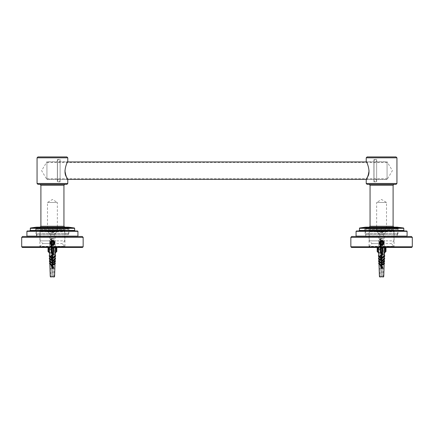 <?xml version="1.0" encoding="UTF-8"?>
<svg xmlns="http://www.w3.org/2000/svg" width="434" height="434" viewBox="0 0 434 434"><rect width="100%" height="100%" fill="white"/><g stroke="black" fill="none" stroke-linecap="round" stroke-linejoin="round"><path stroke-width="0.33" stroke-dasharray="2.17 1.63" d="M383.293 231.864L369.356 231.864L393.92 231.864L393.047 230.991L370.115 230.991L369.236 231.864L379.864 231.864M383.293 240.865L369.356 240.865L393.92 240.865L391.18 243.604L372.074 243.604L382.913 243.604M379.864 246.349L393.801 246.349L369.236 246.349L371.976 243.604L369.236 240.865L379.864 240.865M382.343 230.991L387.063 230.991L384.432 233.622L381.974 233.622M380.813 230.991L376.094 230.991L378.725 233.622L381.182 233.622M383.293 247.228L369.356 247.228L393.703 247.445L369.453 247.445L369.236 246.349M379.864 247.228L369.236 247.228M383.293 246.349L393.92 246.349L391.18 243.604M381.974 247.445L384.432 247.445L384.432 233.622M381.182 247.445L378.725 247.445L378.725 233.622M371.976 243.604L380.244 243.604M381.578 245.253C384.41 243.789 384.41 242.329 381.578 240.865C378.746 242.329 378.746 243.789 381.578 245.253C378.746 243.789 378.746 242.329 381.578 240.865C384.41 242.329 384.41 243.789 381.578 245.253M381.578 243.604C383.434 242.416 379.723 242.416 381.578 243.604M381.578 241.792L380.482 242.427L380.482 243.691L381.578 244.326L382.674 243.691L382.674 242.427L381.578 241.792M374.01 166.249L374.01 180.463C374.922 178.819 375.801 178.835 376.641 180.517L376.641 160.77C375.801 162.452 374.922 162.468 374.01 160.824L374.01 179.426M374.01 179.524L374.01 180.571C374.922 182.22 375.801 182.199 376.641 180.517L376.641 160.77C375.801 159.088 374.922 159.066 374.01 160.716L374.01 166.2M394.414 247.445L394.088 247.12L394.088 229.89L369.068 229.89L369.068 247.12L394.088 247.12L369.068 247.12L368.743 247.445L394.414 247.445L368.743 247.445M351.518 247.445L411.644 247.445L351.518 247.445M369.068 229.89L394.088 229.89M383.39 243.056C383.282 241.96 382.679 241.358 381.578 241.25C376.983 241.993 382.647 247.657 383.39 243.056M381.15 245.492L380.287 245.161M380.271 245.15L379.587 244.521M379.576 244.505L379.175 243.615M379.17 243.593L379.137 242.709M379.137 242.687L379.452 241.803L381.578 240.588L383.857 242.107M384.03 242.78L384.047 243.056M384.014 243.452L381.578 245.525M365.667 234.279L397.49 234.279L365.667 234.279L397.49 234.279L365.667 234.279L365.119 233.731L398.038 233.731L365.119 233.731L365.119 229.342L398.038 229.342L365.119 229.342L365.667 228.794L397.49 228.794L365.667 228.794M397.49 234.279L398.038 233.731L398.038 229.342L397.49 228.794M365.943 228.794L397.213 228.794L365.943 228.794L365.943 227.476L397.213 227.476L396.882 227.15L366.274 227.15L365.943 227.476L397.213 227.476L397.213 228.794M365.943 234.279L397.213 234.279L365.943 234.279L365.943 236.476L397.213 236.476L365.943 236.476M376.641 179.53L387.063 179.53L392.407 170.643L387.063 161.757L387.063 179.53L387.063 161.757L376.641 161.757L376.641 179.53L376.641 161.757M376.641 181.835L376.641 159.452L376.641 181.835L373.896 181.835L373.896 159.452L373.896 181.835M376.641 159.452L373.896 159.452M373.896 179.53L373.896 161.757L373.896 179.53L366.22 179.53L367.565 176.915L369.052 170.643C368.032 165.251 367.088 162.289 366.22 161.757L373.896 161.757M350.856 246.789L412.3 246.789M369.182 227.15L393.974 227.15L369.182 227.15M396.063 184.358L367.093 184.358M369.182 184.358L393.974 184.358L369.182 184.358M367.093 156.929L396.063 156.929M351.735 236.476L411.421 236.476M376.641 229.89L386.515 229.89L376.641 229.89L376.641 202.461L386.515 202.461L376.641 202.461L381.578 199.494L386.515 202.461L386.515 229.89M397.213 236.476L397.213 234.279M39.586 247.445L39.912 247.12L39.912 229.89L64.932 229.89L64.932 247.12L39.912 247.12L64.932 247.12L65.257 247.445L39.586 247.445L65.257 247.445M82.482 247.445L22.356 247.445L82.482 247.445M64.932 229.89L39.912 229.89M50.61 243.056C50.718 241.96 51.32 241.358 52.422 241.25C57.017 241.993 51.353 247.657 50.61 243.056M52.422 241.25C50.089 242.454 50.089 243.664 52.422 244.868C54.755 243.664 54.755 242.454 52.422 241.25M52.85 245.492L53.713 245.161M53.729 245.15L54.413 244.521M54.424 244.505L54.825 243.615M54.83 243.593L54.863 242.709M54.863 242.687L54.548 241.803L52.422 240.588L50.143 242.107M49.97 242.78L49.953 243.056M49.986 243.452L52.422 245.525M68.333 234.279L36.51 234.279L68.333 234.279L36.51 234.279L68.333 234.279L68.881 233.731L35.962 233.731L68.881 233.731L68.881 229.342L35.962 229.342L68.881 229.342L68.333 228.794L36.51 228.794L68.333 228.794M36.51 234.279L35.962 233.731L35.962 229.342L36.51 228.794M68.057 228.794L36.787 228.794L68.057 228.794L68.057 227.476L36.787 227.476L37.118 227.15L67.726 227.15L68.057 227.476L36.787 227.476L36.787 228.794M68.057 234.279L36.787 234.279L68.057 234.279L68.057 236.476L36.787 236.476L68.057 236.476M57.359 179.53L46.937 179.53L41.593 170.643L46.937 161.757L46.937 179.53L46.937 161.757L57.359 161.757L57.359 179.53L57.359 161.757M57.359 181.835L57.359 159.452L57.359 181.835L60.104 181.835L60.104 159.452L60.104 181.835M57.359 159.452L60.104 159.452M60.104 179.53L60.104 161.757L60.104 179.53L67.78 179.53L66.435 176.915L64.948 170.643C65.968 165.251 66.912 162.289 67.78 161.757L60.104 161.757M83.144 246.789L21.7 246.789M64.818 227.15L40.026 227.15L64.818 227.15M37.937 184.358L66.907 184.358M64.818 184.358L40.026 184.358L64.818 184.358M82.265 236.476L22.579 236.476M57.359 229.89L47.485 229.89L57.359 229.89L57.359 202.461L47.485 202.461L57.359 202.461L52.422 199.494L47.485 202.461L47.485 229.89M36.787 236.476L36.787 234.279M387.063 178.737L387.063 162.549L387.063 178.737L387.063 162.549L387.063 178.737L46.937 178.737L46.937 162.549L46.937 178.737M46.937 179.351L46.937 161.936L46.937 179.351L46.937 161.936L46.937 179.351L67.677 179.351M387.063 179.351L387.063 161.936L387.063 179.351L387.063 161.936L387.063 179.351L366.323 179.351M57.467 165.983L57.467 180.463C58.384 178.819 59.257 178.835 60.104 180.517L60.104 160.77C59.257 162.452 58.384 162.468 57.467 160.824L57.467 179.285M57.467 179.383L57.467 180.571C58.384 182.22 59.257 182.199 60.104 180.517L60.104 160.77C59.257 159.088 58.384 159.066 57.467 160.716L57.467 165.929M54.136 231.864L40.199 231.864L64.764 231.864L63.885 230.991L40.953 230.991L40.08 231.864L50.707 231.864M54.136 240.865L40.199 240.865L64.764 240.865L62.024 243.604L42.912 243.604L53.756 243.604M50.707 246.349L64.644 246.349L40.08 246.349L42.82 243.604L40.08 240.865L50.707 240.865M53.187 230.991L57.906 230.991L55.275 233.622L52.818 233.622M51.657 230.991L46.937 230.991L49.568 233.622L52.026 233.622M54.136 247.228L40.199 247.228L64.547 247.445L40.297 247.445L40.08 246.349M50.707 247.228L40.08 247.228M54.136 246.349L64.764 246.349L62.024 243.604M52.818 247.445L55.275 247.445L55.275 233.622M52.026 247.445L49.568 247.445L49.568 233.622M42.82 243.604L51.087 243.604M52.422 245.253C55.254 243.789 55.254 242.329 52.422 240.865C49.59 242.329 49.59 243.789 52.422 245.253C49.59 243.789 49.59 242.329 52.422 240.865C55.254 242.329 55.254 243.789 52.422 245.253M52.422 243.604C54.277 242.416 50.566 242.416 52.422 243.604M52.422 241.792L51.326 242.427L51.326 243.691L52.422 244.326L53.518 243.691L53.518 242.427L52.422 241.792M381.247 252.414L381.247 268.293L381.247 247.445L381.909 247.445L378.068 247.445L381.247 247.445L381.247 268.293L381.909 268.293L381.909 251.574L382.788 251.574L382.788 247.445L380.922 247.445L382.788 247.445L382.788 252.083L382.235 251.536L380.922 251.536L380.374 252.083L380.374 247.445L380.922 247.445L378.632 247.445L380.374 247.445L380.374 251.574L380.374 247.445M385.967 247.445L385.419 247.445L385.967 247.445L385.967 251.536L384.567 252.935L384.367 251.574L384.459 255.496L382.289 257.563L382.712 258.008L384.432 256.369L384.361 258.257L382.387 260.134L382.821 260.59L384.334 259.152L384.28 260.709L382.435 262.462L382.869 262.923L384.247 261.615L384.193 263.031L382.5 264.642L382.869 265.028L384.171 263.796L384.009 268.293M384.551 252.935L384.6 251.574L384.6 252.903L385.088 252.414L384.6 252.903L384.367 251.574L384.524 247.445L382.788 247.445L384.524 247.445M382.788 247.445L382.788 251.574L381.909 251.574L381.909 252.903L382.788 252.935L382.788 252.083M381.909 252.903L381.909 247.445L385.088 247.445L385.088 252.414L385.088 247.445L383.857 247.445L383.857 256.065L382.289 257.563L384.459 255.496L384.882 255.941L382.712 258.008L382.289 257.563L383.857 256.065L382.289 257.563L383.857 256.065L383.857 247.445L381.909 247.445L381.909 268.293L383.857 268.293L381.909 268.293L381.909 252.414M380.374 252.083L380.374 252.935L381.247 252.903L381.247 251.574L380.374 251.574L381.247 251.574L381.247 252.903M377.737 247.445L378.632 247.445L377.737 247.445L377.737 252.083L377.189 251.536L377.189 247.445M378.632 247.445L378.79 252.935L377.737 252.083M381.578 277.071L381.285 277.071L381.578 277.071M380.059 277.071L381.03 277.071L381.03 268.293L381.03 277.071L379.989 277.066L379.989 268.293L381.03 268.293L379.989 268.293L379.989 277.066M383.168 277.066L383.168 268.293L383.103 277.071L382.126 277.071L382.126 268.293L383.168 268.293L382.126 268.293L382.126 277.071L382.126 268.293L381.03 268.293L382.126 268.293L382.126 277.066M382.126 277.071L383.103 277.071M378.698 255.496L380.868 257.563L379.3 256.065L380.868 257.563L379.3 256.065L379.3 247.445L379.3 256.065L380.868 257.563L380.45 258.008L380.868 257.563L380.45 258.008L379.3 256.912L380.45 258.008L379.3 256.912L379.3 258.735L380.77 260.134L380.336 260.59L380.77 260.134L380.336 260.59L379.3 259.603L380.336 260.59L379.3 259.603L379.3 261.105L380.721 262.462L380.287 262.923L380.721 262.462L380.287 262.923L379.3 261.984L380.287 262.923L379.3 261.984L379.3 263.351L380.656 264.642L380.287 265.028L380.656 264.642L380.287 265.028L379.3 264.094L380.287 265.028L379.3 264.094L379.148 268.293L378.99 263.796L380.287 265.028L380.656 264.642L380.287 265.028L378.589 263.422L378.963 263.031L378.589 263.422L378.963 263.031L380.656 264.642L378.963 263.031L378.909 261.615L380.287 262.923L380.721 262.462L380.287 262.923L378.443 261.17L378.882 260.709L378.443 261.17L378.882 260.709L380.721 262.462L378.882 260.709L378.828 259.152L380.336 260.59L380.77 260.134L380.336 260.59L378.361 258.713L378.795 258.257L378.361 258.713L378.795 258.257L380.77 260.134L378.795 258.257L378.725 256.369L380.45 258.008L380.868 257.563L380.45 258.008L378.274 255.941L378.698 255.496L378.274 255.941L378.698 255.496L380.868 257.563L378.698 255.496L378.605 252.935M384.171 263.796L382.869 265.028L382.5 264.642L384.193 263.031L384.567 263.422L384.171 263.796L384.567 263.422L384.193 263.031L382.5 264.642L383.857 263.351L382.5 264.642L383.857 263.351L382.5 264.642L382.869 265.028L382.5 264.642L382.869 265.028L384.567 263.422L384.193 263.031M384.247 261.615L382.869 262.923L382.435 262.462L384.28 260.709L384.714 261.17L384.247 261.615L384.714 261.17L384.28 260.709L382.435 262.462L383.857 261.105L382.435 262.462L383.857 261.105L382.435 262.462L382.869 262.923L382.435 262.462L382.869 262.923L382.435 262.462L382.869 262.923L384.714 261.17L384.28 260.709M384.334 259.152L382.821 260.59L382.387 260.134L384.361 258.257L384.795 258.713L384.334 259.152L384.795 258.713L384.361 258.257L382.387 260.134L383.857 258.735L382.387 260.134L383.857 258.735L382.387 260.134L382.821 260.59L382.387 260.134L382.821 260.59L382.387 260.134L382.821 260.59L384.795 258.713L384.361 258.257M378.556 252.903L378.556 251.574L378.556 252.903M378.068 247.445L378.068 252.414L378.068 247.445M378.795 258.257L380.77 260.134L379.3 258.735L380.77 260.134L380.336 260.59L378.828 259.152M378.882 260.709L380.721 262.462L379.3 261.105L380.721 262.462L380.287 262.923L378.909 261.615M378.963 263.031L380.656 264.642L379.3 263.351L380.656 264.642L379.3 263.351L379.3 261.984L380.287 262.923L380.721 262.462L379.3 261.105L379.3 259.603L380.336 260.59L380.77 260.134L379.3 258.735L379.3 256.912L380.45 258.008L378.725 256.369M379.148 268.293L381.247 268.293L379.3 268.293L379.3 264.094L380.287 265.028L378.99 263.796M382.712 258.008L382.289 257.563L382.712 258.008L382.289 257.563L382.712 258.008L384.882 255.941L384.459 255.496L382.289 257.563L382.712 258.008L383.857 256.912L382.712 258.008L383.857 256.912L383.857 258.735L383.857 256.912L382.712 258.008M383.857 259.603L382.821 260.59L383.857 259.603L383.857 261.105L383.857 259.603L382.821 260.59L383.857 259.603M383.857 261.984L382.869 262.923L383.857 261.984L383.857 263.351L383.857 261.984L382.869 262.923L383.857 261.984M383.857 264.094L382.869 265.028L383.857 264.094L383.857 268.293L383.857 264.094L382.869 265.028L383.857 264.094M384.432 256.369L384.882 255.941L384.459 255.496M382.869 265.028L382.5 264.642L382.869 265.028M380.868 257.563L380.45 258.008L380.868 257.563M380.656 264.642L380.287 265.028L380.656 264.642M382.115 252.935L382.788 252.935L382.115 252.935M382.788 251.574L382.788 252.935M381.041 252.935L380.374 252.935L381.041 252.935M380.374 251.574L380.374 252.935M381.909 263.726L382.945 264.371L382.191 264.99L382.951 264.99L382.652 267.105L380.314 265.603L381.247 264.838M381.909 265.109L380.206 264.99L380.282 265.521M381.247 265.38L380.406 266.21L382.555 267.729L381.578 268.657L381.578 267.903M381.909 267.729L382.652 267.105M381.247 252.968L380.249 252.132L382.951 250.592L380.217 248.894L382.951 247.288L380.206 245.606L382.951 243.973L380.206 242.291L383.065 240.669L380.038 239.308L380.309 238.711L379.381 239.248L383.732 240.897L379.462 242.541L383.651 244.185L379.555 245.828L383.558 247.478L379.641 249.127L383.477 250.776L379.723 252.414L381.247 253.147M381.578 238.781C383.84 238.781 383.84 238.781 381.578 238.781C383.84 238.781 383.84 238.781 381.578 238.781L380.162 238.781L381.578 238.282L381.578 239.004L379.983 239.893L382.94 241.64L380.206 243.23L382.951 244.852L380.206 246.463L382.951 248.096L380.211 249.74L382.951 251.389L380.271 252.832L381.247 253.684M381.909 264.583L382.951 263.905L381.909 263.178M381.247 262.923L380.206 262.223L381.247 261.523M381.909 261.268L382.951 260.59L381.909 259.863M381.247 259.608L380.211 258.903L381.247 258.203M381.909 257.948L382.951 257.243L381.909 256.543M381.247 256.288L380.206 255.593L381.247 254.883M381.909 254.628L382.951 253.928L381.909 253.223M381.578 239.004L381.578 238.429L379.821 238.912M381.909 253.337L383.39 254.058L381.909 254.791M381.247 254.986L379.81 255.702L381.247 256.434M381.909 256.635L383.303 257.351L381.909 258.078M381.247 258.279L379.902 259L381.247 259.722M381.909 259.928L383.217 260.65L381.909 261.366M381.247 261.577L379.983 262.293L381.247 263.004M381.909 263.226L383.135 263.932L381.909 264.648M381.247 264.876L380.07 265.575L383.043 267.225L381.909 267.935M381.578 268.055L381.578 268.657M381.578 238.852L379.381 239.671L383.732 241.32L379.462 242.964L383.651 244.602L379.555 246.246L383.558 247.895L379.636 249.545L383.477 251.194L379.723 252.838L381.247 253.57M381.909 253.754L383.39 254.476L381.909 255.214M381.247 255.404L379.81 256.12L381.247 256.852M381.909 257.053L383.303 257.769L381.909 258.496M381.247 258.702L379.902 259.418L381.247 260.14M381.909 260.351L383.217 261.067L381.909 261.783M381.247 262L379.983 262.711L381.247 263.427M381.909 263.65L383.135 264.355L381.909 265.071M381.247 265.293L380.07 265.999L383.043 267.642L381.578 268.472M381.909 253.933L382.951 254.622L381.909 255.311M381.247 255.566L380.206 256.228L381.247 256.944M381.909 257.199L382.951 257.877L381.909 258.577M381.247 258.832L380.211 259.521L381.247 260.21M381.909 260.46L382.951 261.154L381.909 261.843M381.247 262.093L380.206 262.782L381.247 263.476M381.578 234.447C383.84 234.447 383.84 234.447 381.578 234.447C383.84 234.447 383.84 234.447 381.578 234.447C379.316 234.447 379.316 234.447 381.578 234.447C379.316 234.447 379.316 234.447 381.578 234.447M377.081 230.991L377.081 231.702L379.821 234.447L379.821 238.781L380.162 238.781M382.126 230.991L382.126 232.895L381.03 232.895L381.03 230.991L381.03 232.895L381.03 230.991L381.03 232.895L378.356 230.991L382.126 230.991L382.126 232.895L382.126 232.082L381.03 232.082L382.126 232.082L382.126 230.991L378.356 230.991L380.151 232.082L380.716 232.895L382.126 232.895L382.126 230.991L384.801 230.991L382.126 230.991M381.578 230.991C387.378 230.991 387.378 230.991 381.578 230.991C387.378 230.991 387.378 230.991 381.578 230.991C375.779 230.991 375.779 230.991 381.578 230.991C375.779 230.991 375.779 230.991 381.578 230.991M384.801 230.991L383.005 232.082L384.801 230.991M383.005 232.082L382.126 232.895L383.005 232.082M382.94 241.51L380.206 241.51L380.206 242.313M381.578 231.702C387.378 231.702 387.378 231.702 381.578 231.702C387.378 231.702 387.378 231.702 381.578 231.702C375.779 231.702 375.779 231.702 381.578 231.702C375.779 231.702 375.779 231.702 381.578 231.702M52.091 252.414L52.091 268.293L52.091 247.445L52.753 247.445L48.912 247.445L52.091 247.445L52.091 268.293L52.753 268.293L52.753 251.574L53.626 251.574L53.626 247.445L51.765 247.445L53.626 247.445L53.626 252.083L53.078 251.536L51.765 251.536L51.212 252.083L51.212 247.445L51.765 247.445L49.476 247.445L51.212 247.445L51.212 251.574L51.212 247.445M56.811 247.445L56.263 247.445L56.811 247.445L56.811 251.536L55.411 252.935L55.21 251.574L55.302 255.496L53.132 257.563L53.55 258.008L55.275 256.369L55.205 258.257L53.23 260.134L53.664 260.59L55.172 259.152L55.118 260.709L53.279 262.462L53.713 262.923L55.091 261.615L55.037 263.031L53.344 264.642L53.713 265.028L55.01 263.796L54.852 268.293M55.395 252.935L55.444 251.574L55.444 252.903L55.932 252.414L55.444 252.903L55.21 251.574L55.368 247.445L53.626 247.445L55.368 247.445M53.626 247.445L53.626 251.574L52.753 251.574L52.753 252.903L53.626 252.935L53.626 252.083M52.753 252.903L52.753 247.445L55.932 247.445L55.932 252.414L55.932 247.445L54.7 247.445L54.7 256.065L53.132 257.563L55.302 255.496L55.726 255.941L53.55 258.008L53.132 257.563L54.7 256.065L53.132 257.563L54.7 256.065L54.7 247.445L52.753 247.445L52.753 268.293L54.7 268.293L52.753 268.293L52.753 252.414M51.212 252.083L51.212 252.935L52.091 252.903L52.091 251.574L51.212 251.574L52.091 251.574L52.091 252.903M48.581 247.445L49.476 247.445L48.581 247.445L48.581 252.083L48.033 251.536L48.033 247.445M49.476 247.445L49.633 252.935L48.581 252.083M52.422 277.071L52.715 277.071L52.422 277.071M50.897 277.071L51.874 277.071L51.874 268.293L51.874 277.071L50.832 277.066L50.832 268.293L51.874 268.293L50.832 268.293L50.832 277.066M54.011 277.066L54.011 268.293L53.941 277.071L52.97 277.071L52.97 268.293L54.011 268.293L52.97 268.293L52.97 277.071L52.97 268.293L51.874 268.293L52.97 268.293L52.97 277.066M52.97 277.071L53.941 277.071M49.541 255.496L51.711 257.563L50.143 256.065L51.711 257.563L50.143 256.065L50.143 247.445L50.143 256.065L51.711 257.563L51.288 258.008L51.711 257.563L51.288 258.008L50.143 256.912L51.288 258.008L50.143 256.912L50.143 258.735L51.613 260.134L51.179 260.59L51.613 260.134L51.179 260.59L50.143 259.603L51.179 260.59L50.143 259.603L50.143 261.105L51.565 262.462L51.131 262.923L51.565 262.462L51.131 262.923L50.143 261.984L51.131 262.923L50.143 261.984L50.143 263.351L51.5 264.642L51.131 265.028L51.5 264.642L51.131 265.028L50.143 264.094L51.131 265.028L50.143 264.094L49.991 268.293L49.829 263.796L51.131 265.028L51.5 264.642L51.131 265.028L49.433 263.422L49.807 263.031L49.433 263.422L49.807 263.031L51.5 264.642L49.807 263.031L49.753 261.615L51.131 262.923L51.565 262.462L51.131 262.923L49.286 261.17L49.72 260.709L49.286 261.17L49.72 260.709L51.565 262.462L49.72 260.709L49.666 259.152L51.179 260.59L51.613 260.134L51.179 260.59L49.205 258.713L49.639 258.257L49.205 258.713L49.639 258.257L51.613 260.134L49.639 258.257L49.568 256.369L51.288 258.008L51.711 257.563L51.288 258.008L49.118 255.941L49.541 255.496L49.118 255.941L49.541 255.496L51.711 257.563L49.541 255.496L49.449 252.935M55.01 263.796L53.713 265.028L53.344 264.642L55.037 263.031L55.411 263.422L55.01 263.796L55.411 263.422L55.037 263.031L53.344 264.642L54.7 263.351L53.344 264.642L54.7 263.351L53.344 264.642L53.713 265.028L53.344 264.642L53.713 265.028L55.411 263.422L55.037 263.031M55.091 261.615L53.713 262.923L53.279 262.462L55.118 260.709L55.557 261.17L55.091 261.615L55.557 261.17L55.118 260.709L53.279 262.462L54.7 261.105L53.279 262.462L54.7 261.105L53.279 262.462L53.713 262.923L53.279 262.462L53.713 262.923L53.279 262.462L53.713 262.923L55.557 261.17L55.118 260.709M55.172 259.152L53.664 260.59L53.23 260.134L55.205 258.257L55.639 258.713L55.172 259.152L55.639 258.713L55.205 258.257L53.23 260.134L54.7 258.735L53.23 260.134L54.7 258.735L53.23 260.134L53.664 260.59L53.23 260.134L53.664 260.59L53.23 260.134L53.664 260.59L55.639 258.713L55.205 258.257M49.4 252.903L49.4 251.574L49.4 252.903M48.912 247.445L48.912 252.414L48.912 247.445M49.639 258.257L51.613 260.134L50.143 258.735L51.613 260.134L51.179 260.59L49.666 259.152M49.72 260.709L51.565 262.462L50.143 261.105L51.565 262.462L51.131 262.923L49.753 261.615M49.807 263.031L51.5 264.642L50.143 263.351L51.5 264.642L50.143 263.351L50.143 261.984L51.131 262.923L51.565 262.462L50.143 261.105L50.143 259.603L51.179 260.59L51.613 260.134L50.143 258.735L50.143 256.912L51.288 258.008L49.568 256.369M49.991 268.293L52.091 268.293L50.143 268.293L50.143 264.094L51.131 265.028L49.829 263.796M53.55 258.008L53.132 257.563L53.55 258.008L53.132 257.563L53.55 258.008L55.726 255.941L55.302 255.496L53.132 257.563L53.55 258.008L54.7 256.912L53.55 258.008L54.7 256.912L54.7 258.735L54.7 256.912L53.55 258.008M54.7 259.603L53.664 260.59L54.7 259.603L54.7 261.105L54.7 259.603L53.664 260.59L54.7 259.603M54.7 261.984L53.713 262.923L54.7 261.984L54.7 263.351L54.7 261.984L53.713 262.923L54.7 261.984M54.7 264.094L53.713 265.028L54.7 264.094L54.7 268.293L54.7 264.094L53.713 265.028L54.7 264.094M55.275 256.369L55.726 255.941L55.302 255.496M53.713 265.028L53.344 264.642L53.713 265.028M51.711 257.563L51.288 258.008L51.711 257.563M51.5 264.642L51.131 265.028L51.5 264.642M52.959 252.935L53.626 252.935L52.959 252.935M53.626 251.574L53.626 252.935M51.885 252.935L51.212 252.935L51.885 252.935M51.212 251.574L51.212 252.935M52.753 263.726L53.789 264.371L53.035 264.99L53.794 264.99L53.496 267.105L51.158 265.603L52.091 264.838M52.753 265.109L51.049 264.99L51.125 265.521M52.091 265.38L51.25 266.21L53.398 267.729L52.422 268.657L52.422 267.903M52.753 267.729L53.496 267.105M52.091 252.968L51.093 252.132L53.794 250.608L51.055 248.904L53.783 247.223L51.049 245.606L53.794 243.973L51.049 242.281L53.908 240.669L50.881 239.308L51.152 238.711L50.225 239.248L54.575 240.897L50.306 242.541L54.494 244.185L50.393 245.828L54.402 247.478L50.485 249.127L54.321 250.776L50.566 252.414L52.091 253.147M52.422 238.781C54.684 238.781 54.684 238.781 52.422 238.781C54.684 238.781 54.684 238.781 52.422 238.781L51.006 238.781L52.422 238.282L52.422 239.004L50.827 239.893L53.778 241.64L51.049 243.23L53.794 244.852L51.049 246.485L53.783 248.145L51.049 249.729L53.794 251.357L51.114 252.832L52.091 253.684M52.753 264.583L53.794 263.905L52.753 263.178M52.091 262.923L51.049 262.223L52.091 261.523M52.753 261.268L53.794 260.59L52.753 259.863M52.091 259.608L51.049 258.903L52.091 258.203M52.753 257.948L53.789 257.281L52.753 256.543M52.091 256.288L51.049 255.593L52.091 254.883M52.753 254.628L53.794 253.928L52.753 253.223M52.422 239.004L52.422 238.429L50.664 238.912M52.753 253.337L54.234 254.058L52.753 254.791M52.091 254.986L50.653 255.702L52.091 256.434M52.753 256.635L54.141 257.351L52.753 258.078M52.091 258.279L50.74 259L52.091 259.722M52.753 259.928L54.06 260.65L52.753 261.366M52.091 261.577L50.821 262.293L52.091 263.004M52.753 263.226L53.979 263.932L52.753 264.648M52.091 264.876L50.914 265.575L53.887 267.225L52.753 267.935M52.422 268.055L52.422 268.657M52.422 238.852L50.225 239.671L54.575 241.32L50.306 242.964L54.494 244.602L50.393 246.246L54.402 247.895L50.48 249.545L54.321 251.194L50.566 252.838L52.091 253.57M52.753 253.754L54.234 254.476L52.753 255.214M52.091 255.404L50.653 256.12L52.091 256.852M52.753 257.053L54.141 257.769L52.753 258.496M52.091 258.702L50.74 259.418L52.091 260.14M52.753 260.351L54.06 261.067L52.753 261.783M52.091 262L50.821 262.711L52.091 263.427M52.753 263.65L53.979 264.355L52.753 265.071M52.091 265.293L50.914 265.999L53.887 267.642L52.422 268.472M52.753 253.933L53.794 254.622L52.753 255.311M52.091 255.566L51.049 256.228L52.091 256.944M52.753 257.199L53.789 257.877L52.753 258.577M52.091 258.832L51.049 259.521L52.091 260.21M52.753 260.46L53.794 261.154L52.753 261.843M52.091 262.093L51.049 262.782L52.091 263.476M52.422 234.447C54.684 234.447 54.684 234.447 52.422 234.447C54.684 234.447 54.684 234.447 52.422 234.447C50.16 234.447 50.16 234.447 52.422 234.447C50.16 234.447 50.16 234.447 52.422 234.447M47.924 230.991L47.924 231.702L50.664 234.447L50.664 238.781L51.006 238.781M52.97 230.991L52.97 232.895L51.874 232.895L51.874 230.991L51.874 232.895L51.874 230.991L51.874 232.895L49.199 230.991L52.97 230.991L52.97 232.895L52.97 232.082L51.874 232.082L52.97 232.082L52.97 230.991L49.199 230.991L50.995 232.082L51.559 232.895L52.97 232.895L52.97 230.991L55.644 230.991L52.97 230.991M52.422 230.991C58.221 230.991 58.221 230.991 52.422 230.991C58.221 230.991 58.221 230.991 52.422 230.991C46.622 230.991 46.622 230.991 52.422 230.991C46.622 230.991 46.622 230.991 52.422 230.991M55.644 230.991L53.849 232.082L55.644 230.991M53.849 232.082L52.97 232.895L53.849 232.082M53.783 241.51L51.049 241.51L51.049 242.313M52.422 231.702C58.221 231.702 58.221 231.702 52.422 231.702C58.221 231.702 58.221 231.702 52.422 231.702C46.622 231.702 46.622 231.702 52.422 231.702C46.622 231.702 46.622 231.702 52.422 231.702M68.881 230.552L35.962 230.552L68.881 230.552L35.962 230.552L68.881 230.552L68.333 231.1L36.51 231.1L68.333 231.1L68.333 235.928L36.51 235.928L68.333 235.928L68.881 236.476L35.962 236.476L68.881 236.476M35.962 236.476L36.51 235.928L36.51 231.1L35.962 230.552M69.152 230.552L35.691 230.552L69.152 230.552L69.152 228.577L35.691 228.577L69.152 228.577M77.599 236.476L27.239 236.476L77.599 236.476M68.577 227.177L36.266 227.177L68.333 227.394L36.51 227.394L36.51 228.577L68.333 228.577L36.51 228.577M29.653 230.991L75.191 230.991L29.653 230.991M27.239 230.991L77.599 230.991M35.691 230.552L35.691 228.577M398.038 230.552L365.119 230.552L398.038 230.552L365.119 230.552L398.038 230.552L397.49 231.1L365.667 231.1L397.49 231.1L397.49 235.928L365.667 235.928L397.49 235.928L398.038 236.476L365.119 236.476L398.038 236.476M365.119 236.476L365.667 235.928L365.667 231.1L365.119 230.552M398.309 230.552L364.848 230.552L398.309 230.552L398.309 228.577L364.848 228.577L398.309 228.577M406.761 236.476L356.401 236.476L406.761 236.476M397.734 227.177L365.423 227.177L397.49 227.394L365.667 227.394L365.667 228.577L397.49 228.577L365.667 228.577M358.809 230.991L404.347 230.991L358.809 230.991M356.401 230.991L406.761 230.991M364.848 230.552L364.848 228.577M412.3 237.355L350.856 237.355M366.22 183.479L396.942 183.479M396.942 157.808L366.22 157.808M393.101 185.237L370.056 185.237M370.056 226.271L393.101 226.271M21.7 237.355L83.144 237.355M67.78 183.479L37.058 183.479M37.058 157.808L67.78 157.808M40.899 185.237L63.944 185.237M63.944 226.271L40.899 226.271M385.419 252.083L385.419 247.445M380.922 247.445L380.922 251.536M382.235 251.536L382.235 247.445M381.578 276.539C378.784 276.539 378.784 276.539 381.578 276.539C384.372 276.539 384.372 276.539 381.578 276.539M56.263 252.083L56.263 247.445M51.765 247.445L51.765 251.536M53.078 251.536L53.078 247.445M52.422 276.539C49.628 276.539 49.628 276.539 52.422 276.539C55.216 276.539 55.216 276.539 52.422 276.539M30.478 227.98L74.36 227.98M30.201 230.443L74.637 230.443M74.637 228.306L30.201 228.306M77.93 231.317L26.913 231.317M26.913 236.145L77.93 236.145M359.64 227.98L403.522 227.98M359.363 230.443L403.799 230.443M403.799 228.306L359.363 228.306M407.087 231.317L356.07 231.317M356.07 236.145L407.087 236.145M369.236 240.865L369.236 231.864M393.92 231.864L393.92 240.865M393.92 247.228L393.92 246.349M387.063 162.549L46.937 162.549M46.937 161.936L67.677 161.936M366.323 161.936L387.063 161.936M40.08 240.865L40.08 231.864M64.764 231.864L64.764 240.865M64.764 247.228L64.764 246.349M380.363 266.096L381.307 272.791M381.855 272.791L382.555 267.805M382.625 240.268L383.282 240.55M382.446 260.096L382.734 260.232M380.71 258.436L380.374 258.593M382.446 256.776L382.831 256.955M380.716 255.116L380.287 255.317M382.441 253.456L382.913 253.673M380.716 251.796L380.2 252.029M382.446 250.141L383.005 250.391M380.71 248.481L380.097 248.753M382.446 246.821L383.108 247.114M380.716 245.161L380.005 245.476M382.441 243.501L383.189 243.832M380.716 241.841L379.924 242.188M382.218 266.617L382.555 266.785M379.381 239.671L379.381 239.248M383.732 241.32L383.732 240.897M379.462 242.964L379.462 242.541M383.651 244.602L383.651 244.185M379.555 246.246L379.555 245.828M383.558 247.895L383.558 247.478M379.636 249.545L379.636 249.127M383.477 251.194L383.477 250.776M379.723 252.838L379.723 252.414M383.39 254.476L383.39 254.058M379.81 256.12L379.81 255.702M383.303 257.769L383.303 257.351M379.902 259.418L379.902 259M383.217 261.067L383.217 260.65M379.983 262.711L379.983 262.293M383.135 264.355L383.135 263.932M380.07 265.999L380.07 265.575M383.043 267.642L383.043 267.225M380.526 240.306L379.826 240.007M383.282 241.662L382.452 242.02M379.929 243.311L380.71 243.658M383.179 244.966L382.452 245.286M380.027 246.62L380.699 246.919M383.097 248.264L382.457 248.546M380.108 249.919L380.699 250.179M383 251.568L382.452 251.818M380.211 253.223L380.71 253.451M382.896 254.877L382.452 255.083M380.298 256.527L380.699 256.711M382.815 258.176L382.457 258.344M380.385 259.83L380.699 259.977M380.575 266.443L380.927 266.622M382.544 268.098L382.001 268.391M386.076 230.991L386.076 231.702L383.336 234.447L383.065 240.686M382.951 263.883L382.951 261.154M380.206 262.223L380.206 259.521M382.951 260.563L382.951 257.888M380.206 258.903L380.206 256.255M382.951 257.243L382.951 254.622M380.206 255.588L380.206 252.989M382.951 253.928L382.951 251.357M380.206 252.268L380.206 249.724M382.951 250.608L382.951 248.096M380.206 248.948L380.206 246.463M382.951 247.288L382.951 244.83M380.206 245.628L380.206 243.197M382.951 243.973L382.951 241.564M380.206 262.782L380.206 264.99M382.951 264.414L382.951 264.99M379.869 239.101L379.821 238.781M379.978 239.861L380.206 241.51M51.207 266.096L52.145 272.791M52.693 272.791L53.398 267.805M53.469 240.268L54.125 240.55M53.29 260.096L53.577 260.232M51.548 258.436L51.217 258.593M53.29 256.776L53.67 256.955M51.559 255.116L51.131 255.317M53.284 253.456L53.756 253.673M51.559 251.796L51.044 252.029M53.29 250.141L53.849 250.391M51.548 248.481L50.941 248.753M53.29 246.821L53.952 247.114M51.559 245.161L50.849 245.476M53.284 243.501L54.033 243.832M51.559 241.841L50.767 242.188M53.062 266.617L53.398 266.785M50.225 239.671L50.225 239.248M54.575 241.32L54.575 240.897M50.306 242.964L50.306 242.541M54.494 244.602L54.494 244.185M50.393 246.246L50.393 245.828M54.402 247.895L54.402 247.478M50.48 249.545L50.48 249.127M54.321 251.194L54.321 250.776M50.566 252.838L50.566 252.414M54.234 254.476L54.234 254.058M50.653 256.12L50.653 255.702M54.141 257.769L54.141 257.351M50.74 259.418L50.74 259M54.06 261.067L54.06 260.65M50.821 262.711L50.821 262.293M53.979 264.355L53.979 263.932M50.914 265.999L50.914 265.575M53.887 267.642L53.887 267.225M51.369 240.306L50.664 240.007M54.125 241.662L53.295 242.02M50.773 243.311L51.554 243.658M54.017 244.966L53.295 245.286M50.865 246.62L51.543 246.919M53.941 248.264L53.301 248.546M50.952 249.919L51.543 250.179M53.843 251.568L53.295 251.818M51.055 253.223L51.554 253.451M53.74 254.877L53.295 255.083M51.141 256.527L51.543 256.711M53.659 258.176L53.301 258.344M51.228 259.83L51.543 259.977M51.413 266.443L51.771 266.622M53.382 268.098L52.845 268.391M56.919 230.991L56.919 231.702L54.179 234.447L53.908 240.686M53.794 263.883L53.794 261.154M51.049 262.223L51.049 259.521M53.794 260.563L53.794 257.888M51.049 258.903L51.049 256.255M53.794 257.243L53.794 254.622M51.049 255.588L51.049 252.989M53.794 253.928L53.794 251.357M51.049 252.268L51.049 249.724M53.794 250.608L53.794 248.096M51.049 248.948L51.049 246.463M53.794 247.288L53.794 244.83M51.049 245.628L51.049 243.197M53.794 243.973L53.794 241.564M51.049 262.782L51.049 264.99M53.794 264.414L53.794 264.99M50.713 239.101L50.664 238.781M50.816 239.861L51.049 241.51M68.333 228.577L68.55 227.177L36.293 227.177M397.49 228.577L397.707 227.177M397.018 227.177L366.144 227.177"/><path stroke-width="0.65" d="M381.578 244.781C379.354 243.631 379.354 242.481 381.578 241.337C383.802 242.481 383.802 243.631 381.578 244.781M382.674 242.427L382.674 243.691L381.578 244.326L380.482 243.691L380.482 242.427L381.578 241.792L382.674 242.427M351.518 247.445L411.644 247.445L351.518 247.445L350.856 246.789L350.856 237.355L412.3 237.355L411.421 236.476L351.735 236.476L350.856 237.355M381.578 245.308C384.481 245.432 384.481 240.686 381.578 240.81C378.676 240.686 378.676 245.432 381.578 245.308M381.578 244.868C379.245 243.664 379.245 242.454 381.578 241.25C383.911 242.454 383.911 243.664 381.578 244.868M381.578 245.525L381.15 245.492M383.857 242.107L384.03 242.78M384.047 243.056C383.406 245.487 382.001 246.067 379.831 244.803C378.573 242.633 379.153 241.228 381.578 240.588C383.076 240.734 383.9 241.559 384.047 243.056L384.014 243.452M396.942 183.479L366.22 183.479L367.093 184.358L396.063 184.358L396.942 183.479L396.942 157.808L366.22 157.808L366.22 161.757C366.681 161.345 371.271 171.875 367.56 176.926C364.153 182.551 368.303 178.271 369.052 170.643M411.644 247.445L412.3 246.789L350.856 246.789M412.3 246.789L412.3 237.355M397.213 227.476L396.882 227.15L366.274 227.15L365.943 227.476M396.942 157.808L396.063 156.929L367.093 156.929L366.22 157.808M393.974 184.358L393.101 185.237L393.101 226.271L393.974 227.15M82.482 247.445L22.356 247.445L82.482 247.445L83.144 246.789L83.144 237.355L21.7 237.355L22.579 236.476L82.265 236.476L83.144 237.355M52.422 245.308C49.519 245.432 49.519 240.686 52.422 240.81C55.324 240.686 55.324 245.432 52.422 245.308M52.422 245.525L52.85 245.492M50.143 242.107L49.97 242.78M49.953 243.056C50.594 245.487 51.999 246.067 54.169 244.803C55.427 242.633 54.847 241.228 52.422 240.588C50.924 240.734 50.1 241.559 49.953 243.056L49.986 243.452M37.058 183.479L67.78 183.479L66.907 184.358L37.937 184.358L37.058 183.479L37.058 157.808L67.78 157.808L67.78 161.757C67.319 161.345 62.729 171.875 66.44 176.926C69.847 182.551 65.697 178.271 64.948 170.643M22.356 247.445L21.7 246.789L83.144 246.789M21.7 246.789L21.7 237.355M36.787 227.476L37.118 227.15L67.726 227.15L68.057 227.476M37.058 157.808L37.937 156.929L66.907 156.929L37.937 156.929M40.026 184.358L40.899 185.237L40.899 226.271L40.026 227.15M52.422 244.781C50.198 243.631 50.198 242.481 52.422 241.337C54.646 242.481 54.646 243.631 52.422 244.781M53.518 242.427L53.518 243.691L52.422 244.326L51.326 243.691L51.326 242.427L52.422 241.792L53.518 242.427M382.788 252.083L382.788 252.935L381.247 252.414L381.247 252.903L381.247 252.414L381.909 252.414L381.909 268.293L381.247 268.293L381.247 252.903L380.374 252.935L380.374 252.083L380.922 251.536L382.235 251.536L382.788 252.083L382.788 247.445M380.374 247.445L380.374 252.083M384.524 247.445L384.367 252.935L385.967 251.536L385.967 247.445M377.189 247.445L377.189 251.536L378.589 252.935L378.632 247.445M378.605 252.935L378.698 255.496L378.274 255.941L380.45 258.008L380.868 257.563L378.698 255.496M378.725 256.369L378.795 258.257L378.361 258.713L380.336 260.59L380.77 260.134L378.795 258.257M378.828 259.152L378.882 260.709L378.443 261.17L380.287 262.923L380.721 262.462L378.882 260.709M378.909 261.615L378.963 263.031L378.589 263.422L380.287 265.028L380.656 264.642L378.963 263.031M378.99 263.796L379.148 268.293M384.009 268.293L384.171 263.796M384.193 263.031L384.567 263.422L382.869 265.028L382.5 264.642L384.193 263.031L384.247 261.615M384.28 260.709L384.714 261.17L382.869 262.923L382.435 262.462L384.28 260.709L384.334 259.152M384.361 258.257L384.795 258.713L382.821 260.59L382.387 260.134L384.361 258.257L384.432 256.369M384.459 255.496L384.882 255.941L382.712 258.008L382.289 257.563L384.459 255.496L384.551 252.935M380.374 251.574L380.374 252.935M382.788 251.574L382.788 252.935M381.909 265.109L381.247 265.38M381.909 267.935L381.578 268.055L381.909 267.729M381.247 264.838L381.909 264.583M381.909 263.178L381.247 262.923M381.247 261.523L381.909 261.268M381.909 259.863L381.247 259.608M381.247 258.203L381.909 257.948M381.909 256.543L381.247 256.288M381.247 254.883L381.909 254.628M381.909 253.223L381.247 252.968M381.247 253.147L381.909 253.337M381.909 254.791L381.247 254.986M381.247 256.434L381.909 256.635M381.909 258.078L381.247 258.279M381.247 259.722L381.909 259.928M381.909 261.366L381.247 261.577M381.247 263.004L381.909 263.226M381.909 264.648L381.247 264.876M381.578 268.055L381.578 268.472M381.247 253.57L381.909 253.754M381.909 255.214L381.247 255.404M381.247 256.852L381.909 257.053M381.909 258.496L381.247 258.702M381.247 260.14L381.909 260.351M381.909 261.783L381.247 262M381.247 263.427L381.909 263.65M381.909 265.071L381.247 265.293M381.247 253.684L381.909 253.933M381.909 255.311L381.247 255.566M381.247 256.944L381.909 257.199M381.909 258.577L381.247 258.832M381.247 260.21L381.909 260.46M381.909 261.843L381.247 262.093M381.247 263.476L381.909 263.726M53.626 252.083L53.626 252.935L52.091 252.414L52.091 252.903L52.091 252.414L52.753 252.414L52.753 268.293L52.091 268.293L52.091 252.903L51.212 252.935L51.212 252.083L51.765 251.536L53.078 251.536L53.626 252.083L53.626 247.445M51.212 247.445L51.212 252.083M55.368 247.445L55.21 252.935L56.811 251.536L56.811 247.445M48.033 247.445L48.033 251.536L49.433 252.935L49.476 247.445M49.449 252.935L49.541 255.496L49.118 255.941L51.288 258.008L51.711 257.563L49.541 255.496M49.568 256.369L49.639 258.257L49.205 258.713L51.179 260.59L51.613 260.134L49.639 258.257M49.666 259.152L49.72 260.709L49.286 261.17L51.131 262.923L51.565 262.462L49.72 260.709M49.753 261.615L49.807 263.031L49.433 263.422L51.131 265.028L51.5 264.642L49.807 263.031M49.829 263.796L49.991 268.293M54.852 268.293L55.01 263.796M55.037 263.031L55.411 263.422L53.713 265.028L53.344 264.642L55.037 263.031L55.091 261.615M55.118 260.709L55.557 261.17L53.713 262.923L53.279 262.462L55.118 260.709L55.172 259.152M55.205 258.257L55.639 258.713L53.664 260.59L53.23 260.134L55.205 258.257L55.275 256.369M55.302 255.496L55.726 255.941L53.55 258.008L53.132 257.563L55.302 255.496L55.395 252.935M51.212 251.574L51.212 252.935M53.626 251.574L53.626 252.935M52.753 265.109L52.091 265.38M52.753 267.935L52.422 268.055L52.753 267.729M52.091 264.838L52.753 264.583M52.753 263.178L52.091 262.923M52.091 261.523L52.753 261.268M52.753 259.863L52.091 259.608M52.091 258.203L52.753 257.948M52.753 256.543L52.091 256.288M52.091 254.883L52.753 254.628M52.753 253.223L52.091 252.968M52.091 253.147L52.753 253.337M52.753 254.791L52.091 254.986M52.091 256.434L52.753 256.635M52.753 258.078L52.091 258.279M52.091 259.722L52.753 259.928M52.753 261.366L52.091 261.577M52.091 263.004L52.753 263.226M52.753 264.648L52.091 264.876M52.422 268.055L52.422 268.472M52.091 253.57L52.753 253.754M52.753 255.214L52.091 255.404M52.091 256.852L52.753 257.053M52.753 258.496L52.091 258.702M52.091 260.14L52.753 260.351M52.753 261.783L52.091 262M52.091 263.427L52.753 263.65M52.753 265.071L52.091 265.293M52.091 253.684L52.753 253.933M52.753 255.311L52.091 255.566M52.091 256.944L52.753 257.199M52.753 258.577L52.091 258.832M52.091 260.21L52.753 260.46M52.753 261.843L52.091 262.093M52.091 263.476L52.753 263.726M75.191 230.991L74.637 230.443L30.201 230.443L29.653 230.991M30.201 230.443L30.478 227.98L36.266 227.177L68.523 227.177M77.599 230.991L27.239 230.991L26.913 231.317L77.93 231.317L77.599 230.991M27.239 236.476L26.913 236.145L26.913 231.317M404.347 230.991L403.799 230.443L359.363 230.443L358.809 230.991M359.363 230.443L359.64 227.98L365.423 227.177L397.68 227.177M406.761 230.991L356.401 230.991L356.07 231.317L407.087 231.317L406.761 230.991M356.401 236.476L356.07 236.145L356.07 231.317M393.101 226.271L370.056 226.271L370.056 185.237L393.101 185.237M40.899 226.271L63.944 226.271L63.944 185.237L40.899 185.237M382.235 247.445L382.235 251.536M380.922 251.536L380.922 247.445M377.737 252.083L377.737 247.445M385.419 247.445L385.419 252.083M381.578 276.539C378.784 276.539 378.784 276.539 381.578 276.539C384.372 276.539 384.372 276.539 381.578 276.539M53.078 247.445L53.078 251.536M51.765 251.536L51.765 247.445M48.581 252.083L48.581 247.445M56.263 247.445L56.263 252.083M52.422 276.539C49.628 276.539 49.628 276.539 52.422 276.539C55.216 276.539 55.216 276.539 52.422 276.539M30.201 228.306L74.637 228.306L74.36 227.98L30.478 227.98M77.93 231.317L77.93 236.145L26.913 236.145M359.363 228.306L403.799 228.306L403.522 227.98L359.64 227.98M407.087 231.317L407.087 236.145L356.07 236.145M366.22 183.479L366.22 179.53M370.056 185.237L369.182 184.358M370.056 226.271L369.182 227.15M67.78 183.479L67.78 179.53M67.78 157.808L66.907 156.929M63.944 185.237L64.818 184.358M63.944 226.271L64.818 227.15M67.677 161.936L366.323 161.936M67.677 179.351L366.323 179.351M379.126 268.293L379.414 276.539L379.962 277.071M384.03 268.293L383.743 276.539L383.195 277.071M49.97 268.293L50.257 276.539L50.805 277.071M54.874 268.293L54.586 276.539L54.038 277.071M74.36 227.98L68.577 227.177L36.293 227.177M74.637 230.443L74.637 228.306M77.93 236.145L77.599 236.476M403.522 227.98L397.018 227.177M397.49 227.394L366.144 227.177M403.799 230.443L403.799 228.306M407.087 236.145L406.761 236.476"/></g></svg>

